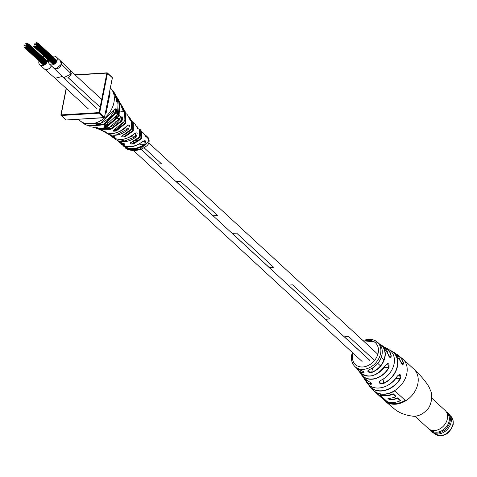 <?xml version="1.0" encoding="UTF-8"?>
<svg xmlns="http://www.w3.org/2000/svg" width="477" height="477" viewBox="0 0 477 477"><rect width="100%" height="100%" fill="white"/><g stroke="black" fill="none" stroke-linecap="round" stroke-linejoin="round"><path stroke-width="0.72" d="M368.745 339.409L368.81 339.04A16.945 12.992 132.7 0 1 369.061 339.022A16.945 12.992 132.7 0 1 369.15 339.016L369.508 339.338M367.994 381.111L362.824 376.884A19.14 14.674 -47.3 0 0 367.994 381.111C371.726 383.079 372.561 384.176 370.498 384.39A19.986 15.324 132.7 0 1 364.929 380.002A19.986 15.324 132.7 0 1 363.957 378.321L366.98 382.906A20.648 15.83 -47.3 0 0 378.869 388.034A20.648 15.83 -47.3 0 0 397.287 376.12C400.179 373.563 401.252 374.367 400.513 378.547L399.315 374.6L397.287 376.12M360.195 370.14C364.052 371.666 364.911 372.609 362.782 372.972L364.046 372.531C363.927 371.774 362.651 370.981 360.224 370.158L360.195 370.14A16.659 12.772 -47.3 0 1 355.824 367.457L354.93 366.569A16.594 12.718 132.7 0 0 363.307 369.359A16.594 12.718 132.7 0 0 380.586 353.57A16.594 12.718 132.7 0 0 377.426 342.182L378.392 343.005C381.66 345.801 382.858 349.742 381.988 354.834C380.258 361.793 376.025 366.73 369.305 369.633L369.252 369.609A16.659 12.772 -47.3 0 0 381.964 354.787A16.659 12.772 -47.3 0 0 378.392 343.005M379.287 381.856L379.531 382.828L383.144 383.436L384.116 378.535M369.323 369.586L367.862 370.76L368.143 371.571L371.744 372.221L372.579 368.011M375.494 392.016L386.072 401.777A21.519 16.498 -47.3 0 0 405.426 400.591L394.849 390.836A21.519 16.498 132.7 0 1 375.494 392.016M400.513 378.547A21.238 16.284 132.7 0 1 381.433 391.027A21.238 16.284 132.7 0 1 369.723 386.412L373.634 390.538A21.519 16.498 132.7 0 0 384.396 394.062A21.519 16.498 132.7 0 0 406.809 373.586A21.519 16.498 132.7 0 0 402.821 358.907L396.417 354.178A21.238 16.284 132.7 0 1 398.396 355.335A21.238 16.284 132.7 0 1 403.536 363.277C402.987 365.644 401.914 364.833 400.31 360.851A20.648 15.83 -47.3 0 0 394.682 352.885L389.852 350.231A19.986 15.324 132.7 0 1 391.629 351.072A19.986 15.324 132.7 0 1 397.472 366.276A19.986 15.324 132.7 0 1 383.246 383.645C379.018 383.8 378.183 382.709 380.741 380.366A19.14 14.674 -47.3 0 0 394.08 363.862A19.14 14.674 -47.3 0 0 388.35 349.224L384.152 347.006A18.394 14.101 132.7 0 1 385.678 347.733A18.394 14.101 132.7 0 1 391.259 356.086C390.389 358.489 389.256 357.678 387.873 353.672A17.613 13.505 -47.3 0 0 382.858 346.081L380.628 344.65A17.059 13.076 132.7 0 1 384.969 357.219A17.059 13.076 132.7 0 1 371.839 372.442C367.66 372.454 366.795 371.511 369.252 369.609M385.607 365.126C388.29 362.562 389.417 363.367 388.993 367.534L387.491 363.623L385.607 365.126A17.613 13.505 -47.3 0 1 369.425 376.091A17.613 13.505 -47.3 0 1 359.247 371.666L357.643 369.556A17.059 13.076 132.7 0 1 356.826 368.375L357.643 369.556A17.059 13.076 132.7 0 0 362.782 372.972M394.682 352.885L402.88 364.726L403.303 363.283L401.378 363.396M387.813 353.827L390.377 357.547L391.033 356.086L388.803 356.224M364.285 378.66A19.807 15.186 -47.3 0 0 370.516 384.176L371.756 384.063L371.655 383.591M365.501 339.934L366.563 339.409L366.646 339.874M366.062 339.797L366.062 339.481M366.551 339.725L366.563 339.409M367.212 339.564L367.242 339.248L367.517 339.499M367.904 339.451L367.946 339.129A16.945 12.992 132.7 0 1 368.286 339.087L368.602 339.374M368.238 339.409L368.286 339.087M366.879 339.63L366.896 339.314A16.945 12.992 132.7 0 1 367.242 339.248M369.079 339.391L369.15 339.016M369.908 339.368L370.009 338.992L370.76 339.672M371.011 339.04L370.891 339.415A16.534 12.676 132.7 0 0 370.569 339.391L370.683 339.016A16.945 12.992 132.7 0 1 371.011 339.04L371.821 339.761M369.586 339.374L369.669 338.998A16.945 12.992 132.7 0 1 370.009 338.992M371.505 339.594L371.857 339.123L372.412 339.314M371.714 339.505L372.275 339.648M372.287 339.648L372.334 339.225A16.945 12.992 132.7 0 1 372.62 339.278L373.384 339.982M372.185 339.594A16.534 12.676 132.7 0 1 372.459 339.648L372.62 339.278M376.854 392.798L386.149 401.372A21.519 16.498 -47.3 0 0 405.194 400.382M397.657 397.86L397.574 398.259A21.519 16.498 132.7 0 1 389.649 399.947L387.956 398.384A21.519 16.498 -47.3 0 0 395.88 396.697L393.131 394.163L393.215 393.758A21.519 16.498 132.7 0 1 380.05 394.562L379.972 394.962L387.163 401.598A21.519 16.498 -47.3 0 0 400.322 400.799L400.406 400.394L397.657 397.86A21.519 16.498 132.7 0 1 389.727 399.547L388.463 398.378M393.215 393.758L395.964 396.298L395.88 396.697M386.072 401.777L386.149 401.372M397.574 398.259L400.322 400.799M389.649 399.947L389.727 399.547M393.131 394.163A21.519 16.498 132.7 0 1 379.972 394.962M397.269 376.156L397.323 376.168C390.335 388.391 372.936 392.094 366.98 382.906M371.839 372.442L371.744 372.221A16.88 12.945 -47.3 0 0 384.736 357.16A16.88 12.945 -47.3 0 0 379.668 344.245M360.26 370.158L355.824 367.457M385.583 365.167L385.643 365.173C376.591 376.913 367.797 379.078 359.247 371.666M382.858 346.081L387.873 353.672M391.259 356.086L391.033 356.086A18.215 13.97 -47.3 0 0 384.48 347.292M370.802 382.727L370.498 384.39M371.756 384.063L371.756 384.063C371.386 383.12 370.146 382.143 368.029 381.135L368.071 381.141M383.246 383.645L383.144 383.436A19.807 15.186 -47.3 0 0 397.252 366.217A19.807 15.186 -47.3 0 0 390.234 350.535M403.536 363.277L403.303 363.283A21.06 16.146 -47.3 0 0 396.798 354.536M429.89 429.652A12.354 9.468 -47.3 0 0 431.077 431.065L432.073 431.983A12.354 9.468 -47.3 0 0 443.085 432.627A12.354 9.468 -47.3 0 0 451.111 422.264A12.354 9.468 -47.3 0 0 448.827 413.827L447.831 412.909A12.354 9.468 -47.3 0 0 446.323 411.836M431.077 431.065A12.354 9.468 -47.3 0 0 442.09 431.709A12.354 9.468 -47.3 0 0 450.121 421.346A12.354 9.468 -47.3 0 0 447.831 412.909M415.032 416.26L428.328 428.525A12.354 9.468 -47.3 0 0 429.437 429.372L432.12 431.029A11.746 9.003 -47.3 0 0 442.274 430.445A11.746 9.003 -47.3 0 0 449.173 420.988A11.746 9.003 -47.3 0 0 447.879 413.953L446.013 411.412A12.354 9.468 -47.3 0 0 445.083 410.375L431.786 398.104M429.437 429.372A12.354 9.468 -47.3 0 0 440.11 428.751A12.354 9.468 -47.3 0 0 447.366 418.806A12.354 9.468 -47.3 0 0 446.013 411.412M49.697 68.139L51.433 65.898M55.153 78.276L62.213 76.499M53.329 67.645L56.22 68.855L61.461 64.168L60.138 60.513M63.513 77.727L71.365 73.959L70.399 70.626M55.249 78.335L62.189 76.475M63.274 77.507L64.067 78.198L68.426 77.93L71.365 73.959L70.113 70.363M344.346 336.834L348.705 336.565L374.57 360.421L348.705 336.565L344.346 336.834L369.908 360.421M377.82 363.414L380.491 365.883L377.808 363.426M100.128 107.2L68.432 77.894L64.067 78.21L68.42 77.942L100.128 107.182M288.293 285.097L292.645 284.841L329.667 318.988L292.645 284.841L288.293 285.097L325.308 319.268L329.667 319M232.239 233.372L236.592 233.116L273.613 267.263L236.592 233.116L232.239 233.372L269.255 267.543L273.607 267.275M176.18 181.648L180.533 181.391L217.554 215.538L180.533 181.391L176.18 181.648L213.195 215.819L217.554 215.55M132.338 136.923L131.437 136.094L132.356 136.923M135.915 140.208L137.376 141.55L135.903 140.214M139.761 143.756L140.9 144.805L139.755 143.762M144.102 147.757L161.494 163.826L144.09 147.763M141.019 149.218L157.142 164.094L161.494 163.826M64.067 78.21L96.753 108.374M48.72 60.37A4.931 3.78 -47.3 0 0 48.618 60.782A4.931 3.78 -47.3 0 0 49.53 64.145A4.931 3.78 -47.3 0 0 53.931 64.401A4.931 3.78 -47.3 0 0 57.139 60.263A4.931 3.78 -47.3 0 0 56.22 56.894A4.931 3.78 -47.3 0 0 52.398 56.387M49.53 64.145L53.764 68.05A4.931 3.78 -47.3 0 0 58.164 68.306A4.931 3.78 -47.3 0 0 61.366 64.162A4.931 3.78 -47.3 0 0 60.454 60.8L56.22 56.894M38.995 60.925A4.997 3.828 -47.3 0 0 38.887 61.372A4.997 3.828 -47.3 0 0 39.812 64.783A4.997 3.828 -47.3 0 0 44.266 65.039A4.997 3.828 -47.3 0 0 47.509 60.847A4.997 3.828 -47.3 0 0 47.551 59.297M39.812 64.783L44.045 68.682A4.997 3.828 -47.3 0 0 51.391 65.862M44.659 56.626A4.997 3.828 -47.3 0 0 42.674 56.936M35.644 44.921L36.198 44.641L35.644 44.921M35.018 44.963L35.638 44.927L35.018 44.963M35.441 44.379L35.996 44.093L35.441 44.379M36.073 44.337L36.693 44.301L36.073 44.337M36.276 44.886L36.896 44.85L36.276 44.886M34.815 44.415L35.364 44.128L34.815 44.415M36.705 44.301L37.325 44.26L36.705 44.301M36.479 45.434L37.099 45.398L36.479 45.434M36.502 43.753L37.123 43.711L36.502 43.753M36.902 44.85L37.456 44.564L36.902 44.85M36.049 46.025L36.604 45.738L36.049 46.025M34.612 43.866L35.161 43.58L34.612 43.866M36.3 43.198L36.92 43.163L36.3 43.198M37.331 44.26L37.886 43.979L37.331 44.26M36.681 45.983L37.236 45.703L36.681 45.983M34.994 46.651L35.614 46.609L34.994 46.651M37.128 43.711L37.683 43.431L37.128 43.711M37.105 45.398L37.659 45.112L37.105 45.398M35.62 46.609L36.174 46.329L35.62 46.609M34.159 46.138L34.714 45.852L34.159 46.138M34.183 44.45L34.738 44.17L34.183 44.45M36.926 43.163L37.48 42.882L36.926 43.163M37.534 44.808L38.088 44.528L37.534 44.808M36.252 46.573L36.807 46.287L36.252 46.573M34.362 46.686L34.916 46.406L34.362 46.686M37.307 45.947L37.862 45.661L37.307 45.947M37.761 43.675L38.315 43.389L37.761 43.675M33.527 46.174L34.082 45.893L33.527 46.174M36.097 42.65L36.717 42.614L36.097 42.65M24.905 46.138L25.525 46.102L24.899 46.144M25.764 44.969L26.318 44.683L25.752 44.963M26.39 44.927L26.945 44.647L26.39 44.927M26.593 45.476L27.147 45.196L26.593 45.476M26.169 46.06L26.724 45.78L26.169 46.06M25.537 46.102L26.092 45.816L25.537 46.102M26.193 44.379L26.748 44.099L26.193 44.379M27.022 44.892L27.577 44.605L27.022 44.892M26.795 46.025L27.35 45.744L26.795 46.025M26.819 44.343L27.374 44.057L26.819 44.343M27.225 45.44L27.779 45.154L27.225 45.44M26.372 46.615L26.992 46.573L26.372 46.615M24.709 45.589L25.257 45.309L24.709 45.589M26.617 43.789L27.237 43.753L26.611 43.795M27.654 44.85L28.209 44.57L27.654 44.85M27.004 46.573L27.553 46.293L27.004 46.573M27.451 44.301L28.006 44.021L27.451 44.301M27.427 45.989L27.982 45.703L27.427 45.989M25.943 47.199L26.497 46.919L25.943 47.199M24.506 45.041L25.054 44.76L24.506 45.041M25.359 43.866L25.913 43.586L25.359 43.866M27.249 43.753L27.803 43.473L27.249 43.753M27.857 45.398L28.411 45.118L27.857 45.398M26.575 47.163L27.129 46.877L26.575 47.163M24.077 45.631L24.631 45.345L24.077 45.631M27.63 46.537L28.185 46.251L27.63 46.537M28.083 44.266L28.703 44.224L28.083 44.266M26.414 43.24L26.968 42.96L26.414 43.24M148.949 141.478A1.121 0.459 10.5 0 1 149.08 141.758C149.116 144.394 146.266 146.94 140.53 149.39C132.451 152.091 125.809 149.009 125.427 147.852L128.51 149.611L139.612 149.486L148.949 141.478L147.31 136.792C148.764 137.948 149.349 139.606 149.08 141.758A1.121 0.459 10.5 0 1 148.83 141.979M110.408 87.905A22.419 17.184 132.7 0 1 107.695 114.868A22.419 17.184 132.7 0 1 80.953 121.48L84.035 123.65L100.301 123.65L113.955 110.294C116.328 107.546 117.038 108.47 116.096 113.061L104.201 124.753L89.652 126.172L87.529 125.218M91.822 126.876L94.094 127.544M94.935 127.705L96.521 128.367L109.06 127.633L120.019 118.391C122.649 115.637 123.275 116.561 121.897 121.17L110.95 129.321L99.079 129.327L97.952 128.796M102.585 130.925L104.374 131.658C106.031 131.908 105.274 131.539 102.096 130.561L99.133 129.345M126.19 126.494L126.256 126.53C120.091 134.204 108.058 134.639 104.284 131.831L105 132.189C112.196 135.015 119.268 133.107 126.208 126.477C129.571 123.698 130.287 124.616 128.355 129.237C121.659 135.009 114.987 136.637 108.339 134.109L105.769 132.511M112.029 135.975L108.774 134.544L112.029 135.975C115.184 136.971 115.917 137.465 114.236 137.465L109.871 135.17M111.791 136.523L114.879 138.437C120.902 140.554 127.055 139.236 133.333 134.49C137.388 131.694 138.205 132.6 135.784 137.221C129.696 141.532 123.77 142.706 117.998 140.751L115.47 139.373L114.265 138.181M121.695 142.808L117.33 140.852L121.695 142.808C124.837 143.786 125.558 144.376 123.841 144.573L122.207 144.108L118.493 141.633M120.77 143.672L124.163 145.759C129.756 147.584 135.534 146.469 141.496 142.408C145.843 139.57 146.779 140.471 144.292 145.109C138.402 149.057 132.678 150.142 127.126 148.359L123.793 146.356L122.875 145.217M144.412 134.419L146.159 135.718C147.214 138.258 146.284 137.358 143.356 133.023L142.17 132.028M140.262 130.132L141.401 131.068L141.407 138.896L133.441 143.988C130.09 144.096 129.374 143.505 131.294 142.224L139.35 137.048L139.427 129.04C141.132 129.583 141.234 132.141 139.713 136.702C139.731 137.883 136.959 139.737 131.396 142.259L131.294 142.224M136.178 125.952L137.746 127.264C138.747 129.851 137.925 128.951 135.283 124.557L134.079 123.358M132.308 121.295L133.357 122.315L133.292 130.895L124.992 136.816C121.611 137.126 120.878 136.631 122.786 135.331L131.384 129.112L131.527 120.103C133.632 122.994 135.897 129.005 122.875 135.355L122.786 135.331M128.522 116.68L130.4 118.779C130.907 121.45 130.185 120.544 128.241 116.066L126.703 113.902M125.147 111.648L126.053 112.763L125.809 123.239L116.287 130.954C112.876 131.497 112.113 131.133 114.009 129.857L124.056 121.611L124.461 110.348L125.839 116.615C126.793 119.113 119.691 128.79 114.075 129.869L114.009 129.857M123.072 108.124L121.879 106.544L124.032 110.259C123.972 112.971 123.346 112.059 122.148 107.528L120.317 103.491M118.91 100.897L119.727 102.197L119.059 116.126L107.236 126.816C103.795 127.58 103.008 127.335 104.874 126.089L117.545 114.456L118.224 99.365L117.414 98.053M113.347 92.699L114.343 93.54M115.076 94.285L116.692 96.539L118.338 101.679C117.849 104.374 117.133 103.461 116.197 98.93L113.466 91.441L111.678 89.473M80.953 121.48A22.419 17.184 132.7 0 1 79.361 120.222A22.419 17.184 132.7 0 1 78.443 119.286M105.429 113.043L106.132 113.001L110.121 92.86L109.531 92.317M137.233 145.032L143.887 144.626C136.356 149.474 129.696 149.879 123.901 145.843L124.092 146.642L123.805 146.361M96.837 128.128L95.472 127.019L96.825 128.122M143.189 132.856L144.865 135.176M137.948 128.742L136.631 126.804M130.257 120.222L128.903 117.622M123.507 111.648L123.412 110.235L122.195 107.724M121.742 107.116L121.039 106.341M120.741 104.821L121.939 107.868L121.152 107.915M116.752 101.655L117.706 101.595L115.613 95.788M144.292 145.109L143.887 144.626L144.346 140.721L142.42 141.657M115.231 138.574L124.747 140.953L135.361 136.738L135.891 132.827L134.281 133.632M107.271 132.988L117.396 134.293L127.872 128.79L128.212 124.891L127.091 125.487M100.158 129.112L111.284 128.492L121.349 120.782L121.48 116.895L120.019 118.391M96.104 126.983L98.924 128.665M89.241 125.427L103.64 124.264L115.512 112.727L115.285 108.863L113.955 110.294M131.396 142.259L130.501 142.76L133.202 143.404L140.912 138.491L140.685 131.014M122.875 135.355L121.969 135.867L124.724 136.225L132.737 130.561L132.731 122.327M114.075 129.869L113.15 130.388L115.989 130.358L125.129 123.09L125.618 113.043M104.01 126.602L106.908 126.214L118.213 116.275L119.494 102.99M118.898 101.822L118.201 100.784M111.719 135.891L114.188 136.857L114.236 137.465M119.739 142.224L123.793 143.976L123.841 144.573M118.785 141.359L117.795 140.673M105.542 112.465L106.132 113.001M112.608 112.906L115.512 112.727L116.096 113.061M113.8 110.378L113.997 110.378C108.708 124.485 88.376 128.408 84.035 123.65M117.706 101.595L118.338 101.679M122.827 110.27L124.032 110.259M118.266 120.967L121.349 120.782L121.897 121.17M117.569 118.552L120.049 118.451C117.724 123.149 112.775 126.596 105.202 128.802L96.521 128.367M123.686 129.046L127.872 128.79L128.355 129.237M128.212 124.891L126.208 126.477M127.55 114.891L128.241 116.066M129.398 118.856L130.4 118.779M135.033 124.253L137.925 128.748M136.935 127.383L137.746 127.264M115.47 139.373L114.486 138.276M129.774 137.078L135.361 136.738L135.784 137.221M133.441 143.988L133.59 141.436M124.992 136.816L125.081 134.442M116.287 130.954L116.281 128.873M107.236 126.816L107.14 125.052M104.374 131.658L104.254 131.235M114.999 136.941L112.125 135.999M124.628 143.929L121.832 142.838M145.264 135.862L146.159 135.718M395.433 404.24A21.519 16.498 132.7 0 1 384.671 400.716L393.143 407.829C397.973 412.522 404.961 415.36 414.119 416.338C418.728 416.069 422.908 414.006 426.665 410.148C430.32 407.763 433.837 396.041 430.236 389.989C428.614 383.693 416.326 370.999 413.857 369.085A21.519 16.498 132.7 0 1 417.846 383.77A21.519 16.498 132.7 0 1 395.433 404.24M388.993 367.534A18.394 14.101 132.7 0 1 371.953 379.251A18.394 14.101 132.7 0 1 361.119 374.344A18.394 14.101 132.7 0 1 360.278 372.883L362.824 376.884M369.723 386.412A21.238 16.284 132.7 0 1 368.411 384.534L369.723 386.412M379.388 343.929A17.059 13.076 132.7 0 1 380.628 344.65L379.388 343.929M352.98 353.063A14.799 11.347 -47.3 0 0 352.64 354.453A14.799 11.347 -47.3 0 0 362.782 366.968A14.799 11.347 -47.3 0 0 378.195 352.891A14.799 11.347 -47.3 0 0 363.814 341.323M372.668 339.785A16.594 12.718 132.7 0 1 377.426 342.182L363.206 340.769M368.799 384.885A21.06 16.146 -47.3 0 0 400.304 378.416L395.54 378.708M360.588 373.181A18.215 13.97 -47.3 0 0 374.177 378.726A18.215 13.97 -47.3 0 0 388.791 367.421L383.985 367.713M357.166 368.638A16.88 12.945 -47.3 0 0 362.782 372.746L363.057 371.374M372.734 339.845L372.871 339.523M450.682 416.182C452.715 417.661 453.538 420.547 453.15 424.84C449.036 434.857 442.841 437.791 434.571 433.647A11.883 9.111 -47.3 0 0 445.166 434.267A11.883 9.111 -47.3 0 0 452.888 424.291A11.883 9.111 -47.3 0 0 450.682 416.182L450.407 415.932M61.461 64.168L71.365 73.959M127.126 148.359L128.51 149.611M123.901 145.843L124.3 145.819M115.452 121.14L118.046 120.979M104.976 125.874L105.31 124.175M107.182 124.831L107.593 122.762M104.523 117.247L112.339 77.757L107.474 73.267L99.657 112.757L104.523 117.247A0.447 0.346 132.7 0 1 104.058 117.67L99.192 113.18L61.253 115.494L66.118 119.983L104.165 117.718A0.447 0.447 0 0 0 104.576 117.354L104.523 117.247M75.02 74.853L106.961 72.903M60.978 114.921L66.22 88.46M66.333 88.561L61.122 114.897L99.061 112.584L106.878 73.1L75.217 75.032M74.972 74.806L107.063 72.844L106.878 73.1L107.474 73.267A0.447 0.346 132.7 0 0 107.391 72.963A0.447 0.447 0 0 0 107.063 72.844L107.17 72.892A0.447 0.346 132.7 0 1 107.391 72.963L112.256 77.453A0.447 0.346 132.7 0 1 112.339 77.757L112.304 77.954M99.657 112.757L99.061 112.584L99.192 113.18A0.447 0.346 132.7 0 0 99.657 112.757M112.035 77.381A0.447 0.346 132.7 0 1 112.256 77.453A0.447 0.447 0 0 1 112.393 77.87L104.427 117.455M66.16 88.4L60.889 115.005A0.447 0.447 0 0 0 61.026 115.422A0.447 0.346 132.7 0 0 61.253 115.494L60.943 115.118A0.447 0.346 132.7 0 0 61.026 115.422L65.892 119.912A0.447 0.346 132.7 0 1 65.802 119.691M104.32 117.569L66.118 119.983A0.447 0.346 132.7 0 1 65.892 119.912A0.447 0.447 0 0 0 66.225 120.031L66.321 119.971M388.35 349.224C393.281 352.253 395.2 357.148 394.115 363.915C392.321 371.35 387.884 376.848 380.801 380.396L379.287 381.85M352.378 352.503L351.728 354.882C350.869 359.67 351.937 363.569 354.93 366.569M373.634 390.538L384.671 400.716M402.821 358.907L413.857 369.085M371.589 339.171L371.464 339.511M43.973 68.61L55.207 78.323M53.674 68.026L63.566 77.775M60.543 60.823L70.447 70.674M362.067 361.447L133.471 150.511M88.358 108.887L55.475 78.544M383.955 359.914L381.26 357.428M377.856 354.28L148.746 142.879M141.979 136.637L140.506 135.277M133.643 128.939L132.278 127.681M125.845 121.748L124.64 120.639M120.639 116.948L119.28 115.69M118.767 115.213L117.706 114.241M117.575 114.116L116.203 112.846M112.095 109.06L111.791 108.78M101.661 99.431L70.441 70.626M369.896 360.481L140.965 149.235M96.682 108.374L63.572 77.823M37.886 43.979L56.769 61.402L37.826 43.92M36.747 46.227L55.35 63.393M35.059 46.895L53.996 64.365M37.659 45.112L56.28 62.296M35.686 46.853L54.408 64.127M37.48 42.882L38.005 43.365M37.6 45.053L56.28 62.29M38.088 44.528L56.65 61.652M36.318 46.818L54.795 63.864M36.807 46.287L55.344 63.399M34.427 46.931L53.555 64.58M37.379 46.191L55.672 63.071M37.862 45.661L56.125 62.511M38.315 43.389L57.037 60.668M33.593 46.418L53.358 64.657M36.646 42.37L37.176 42.852M28.209 44.57L47.128 62.028M27.07 46.818L45.709 64.019L27.129 46.877M25.382 47.485L44.355 64.991M27.982 45.703L46.633 62.916L27.922 45.643M26.008 47.444L44.766 64.753M27.803 43.473L28.328 43.956M28.411 45.118L47.008 62.278M26.64 47.408L45.154 64.484M24.75 47.521L43.914 65.206M27.696 46.782L46.025 63.691M28.185 46.251L46.484 63.137M28.149 44.51L47.134 62.022M28.632 43.979L47.402 61.294M23.916 47.008L43.723 65.283M26.968 42.96L27.493 43.443M92.401 127.067L95.078 127.836L94.929 127.025M110.414 87.887L113.884 92.025L124.461 110.348M100.754 130.048L101.995 130.632M79.361 120.222L82.473 122.672M120.699 111.821L123.412 111.66M104.022 126.518L104.385 124.658M87.047 124.938L89.652 126.172M113.466 91.441L116.233 99.007C116.662 101.577 117.086 102.919 117.497 103.038L117.455 103.032M116.692 96.539L115.064 94.267M121.045 104.624L123.465 111.654M121.337 106.001L120.925 105.638M97.868 128.754L99.085 129.327M105.757 132.511L106.979 133.405M128.259 116.096L130.227 120.228M129.923 118.075L128.516 116.668M137.668 127.18L136.172 125.94M112.626 137.221C114.486 138.706 117.479 139.421 121.605 139.362C123.048 139.916 132.29 136.613 133.399 134.538L135.891 132.827M114.528 138.497L114.253 138.175M121.253 144.137C121.164 145.157 128.969 147.274 130.483 146.57C132.511 147.083 136.207 145.712 141.586 142.462L144.346 140.721M123.793 146.356L122.863 145.211M119.727 102.197L118.904 100.891M104.01 126.56L104.934 126.095C114.82 121.122 116.835 116.31 118.654 112.023C120.216 110.026 119.852 100.444 118.224 99.365M93.838 127.472L94.643 127.753M105.101 131.288L105.19 131.628L100.725 130.036M118.487 141.627L119.393 142.551M145.98 135.546L144.406 134.407"/></g></svg>
